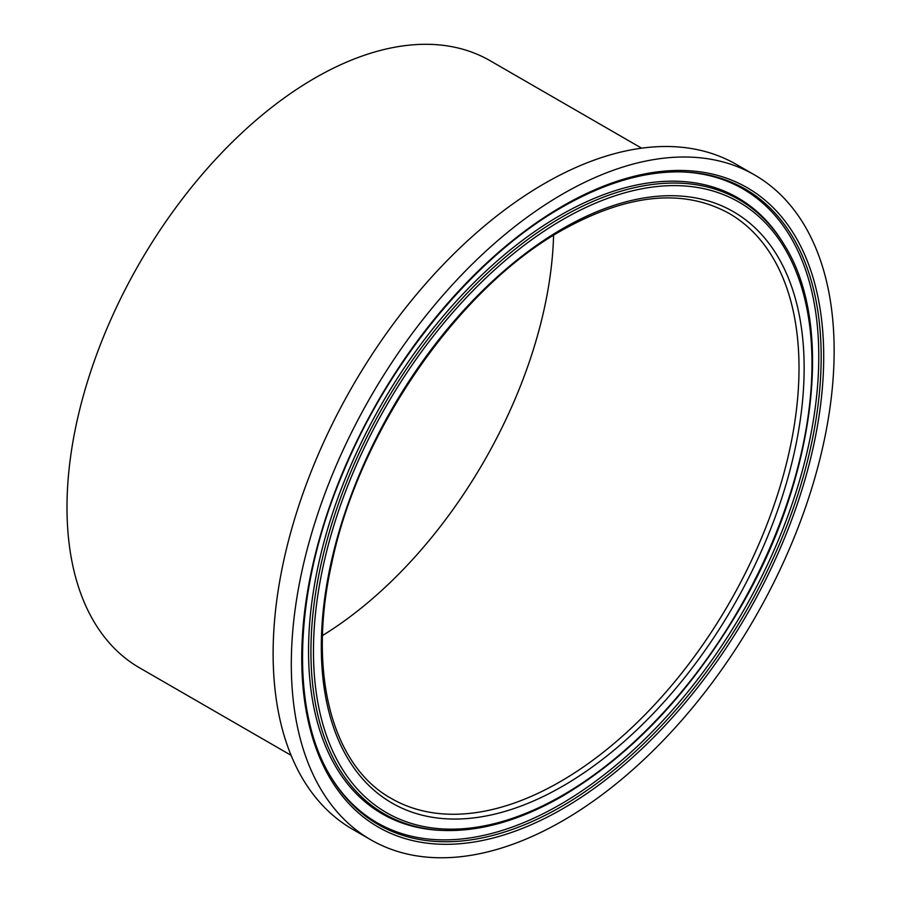 <?xml version="1.0" encoding="UTF-8"?>
<svg xmlns="http://www.w3.org/2000/svg" width="902" height="902" viewBox="0 0 902 902"><rect width="100%" height="100%" fill="white"/><g stroke="black" fill="none" stroke-linecap="round" stroke-linejoin="round"><path stroke-width="1.35" d="M680.649 171.876A365.919 211.26 -60 0 1 688.339 172.305A365.919 211.26 -60 0 1 810.12 438.09A365.919 211.26 -60 0 1 560.041 804.607A365.919 211.26 -60 0 1 335.341 783.714A365.919 211.26 -60 0 1 331.124 777.276M560.041 215.443A355.659 205.34 -60 0 1 778.426 235.749A355.659 205.34 -60 0 1 783.049 242.841L784.086 244.555A354.655 204.765 -60 0 0 561.709 217.224A354.655 204.765 -60 0 0 318.135 578.52A354.655 204.765 -60 0 0 445.791 830.516L443.784 830.46A355.659 205.34 -60 0 1 435.339 830.02A355.659 205.34 -60 0 1 316.963 571.688A355.659 205.34 -60 0 1 560.041 215.443M553.591 235.287A337.788 195.024 -60 0 1 322.51 635.527M291.075 755.312L139.596 667.852A350.528 202.375 -60 0 1 85.859 386.969A350.528 202.375 -60 0 1 314.866 78.079A350.528 202.375 -60 0 1 490.124 60.716L641.604 148.176M370.801 839.796L352.626 829.299A383.835 221.61 -60 0 1 293.781 521.728A383.835 221.61 -60 0 1 544.537 183.489A383.835 221.61 -60 0 1 736.46 164.48L754.636 174.977A383.835 221.61 -60 0 1 813.48 482.547A383.835 221.61 -60 0 1 562.724 820.786A383.835 221.61 -60 0 1 370.801 839.796A383.835 221.61 -60 0 1 311.968 532.225A383.835 221.61 -60 0 1 562.724 193.986A383.835 221.61 -60 0 1 754.636 174.977M561.709 806.399A366.922 211.846 -60 0 1 331.643 778.122C288.865 710.302 293.5 588.048 343.921 470.585C390.374 359.143 475.636 256.292 562.239 207.099C604.532 182.88 644.332 171.143 681.653 171.899A366.922 211.846 -60 0 1 813.717 432.61A366.922 211.846 -60 0 1 561.709 806.399M562.724 808.744A369.087 213.086 -60 0 1 301.742 658.065A369.087 213.086 -60 0 1 562.724 206.028A369.087 213.086 -60 0 1 823.706 356.707A369.087 213.086 -60 0 1 562.724 808.744M562.724 795.203A352.49 203.514 -60 0 1 313.468 651.289A352.49 203.514 -60 0 1 562.724 219.581A352.49 203.514 -60 0 1 811.98 363.483A352.49 203.514 -60 0 1 562.724 795.203M560.153 781.707A337.788 195.024 -60 0 1 391.265 798.439C331.801 765.595 307.345 672.43 331.586 564.021C358.601 432.182 457.979 288.347 561.969 230.281C627.397 193.783 683.085 188.146 729.042 213.368A337.788 195.024 -60 0 1 780.828 484.047A337.788 195.024 -60 0 1 560.153 781.707M562.724 786.161A341.418 197.121 -60 0 1 321.304 646.768A341.418 197.121 -60 0 1 562.724 228.612A341.418 197.121 -60 0 1 804.144 368.005A341.418 197.121 -60 0 1 562.724 786.161M445.791 830.516C482.446 831.204 521.255 819.794 562.239 796.274C630.16 755.932 688.643 694.574 737.701 612.199C815.464 481.713 835.579 324.934 784.086 244.555"/></g></svg>
